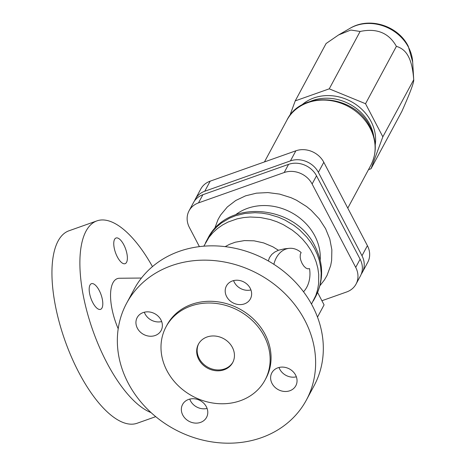 <?xml version="1.0" encoding="UTF-8"?>
<svg xmlns="http://www.w3.org/2000/svg" width="466" height="466" viewBox="0 0 466 466"><rect width="100%" height="100%" fill="white"/><g stroke="black" fill="none" stroke-linecap="round" stroke-linejoin="round"><path stroke-width="0.7" d="M321.913 300.733L346.622 291.978A21.389 18.489 -151.7 0 0 356.041 284.091A21.389 18.489 -151.7 0 0 355.715 267.397L312.115 183.994A21.389 18.489 -151.7 0 0 284.178 172.536L198.487 202.896A21.389 18.489 -151.7 0 0 189.068 210.783A21.389 18.489 -151.7 0 0 189.394 227.478L199.407 246.63M198.679 343.751A19.444 16.805 -151.7 0 0 199.192 358.494A19.444 16.805 -151.7 0 0 216.084 369.841A19.444 16.805 -151.7 0 0 232.913 362.169M232.394 347.426A19.444 16.805 -151.7 0 0 215.228 336.05A19.444 16.805 -151.7 0 0 198.44 344.182A19.444 16.805 -151.7 0 0 198.732 359.356A19.444 16.805 -151.7 0 0 215.898 370.732A19.444 16.805 -151.7 0 0 232.685 362.6A19.444 16.805 -151.7 0 0 232.394 347.426M265.055 380.011L265.981 378.287A56.2 48.569 -151.7 0 0 265.131 334.437A56.2 48.569 -151.7 0 0 215.519 301.56A56.2 48.569 -151.7 0 0 166.997 325.047L166.071 326.771A56.2 48.569 -151.7 0 0 166.921 370.627A56.2 48.569 -151.7 0 0 216.533 403.504A56.2 48.569 -151.7 0 0 265.055 380.011A56.2 48.569 -151.7 0 0 264.205 336.155A56.2 48.569 -151.7 0 0 214.593 303.279A56.2 48.569 -151.7 0 0 166.071 326.771M306.395 400.026L314.09 385.732A102.089 88.231 -151.7 0 0 312.546 306.063A102.089 88.231 -151.7 0 0 222.422 246.339A102.089 88.231 -151.7 0 0 134.272 289.007L126.583 303.308A102.089 88.231 -151.7 0 0 128.121 382.976A102.089 88.231 -151.7 0 0 218.251 442.7A102.089 88.231 -151.7 0 0 306.395 400.026A102.089 88.231 -151.7 0 0 304.857 320.363A102.089 88.231 -151.7 0 0 214.727 260.64A102.089 88.231 -151.7 0 0 126.583 303.308M141.454 278.039L119.529 278.249A40.833 16.164 70.5 0 0 118.195 328.763M152.464 266.616A102.089 40.408 70.5 0 0 96.893 220.89A102.089 40.408 70.5 0 0 106.662 362.344A102.089 40.408 70.5 0 0 151.031 412.579M96.893 220.89L68.951 230.792A102.089 40.408 70.5 0 0 78.719 372.241A102.089 40.408 70.5 0 0 137.138 423.245L155.726 416.656M144.32 312.226A13.613 11.767 -151.7 0 0 145.06 313.921A13.613 11.767 -151.7 0 0 161.673 321.563M160.933 319.868A13.613 11.767 28.3 0 1 161.137 330.493A13.613 11.767 28.3 0 1 149.382 336.184A13.613 11.767 28.3 0 1 137.365 328.221A13.613 11.767 28.3 0 1 137.161 317.596A13.613 11.767 28.3 0 1 148.916 311.905A13.613 11.767 28.3 0 1 160.933 319.868M189.738 399.106A13.613 11.767 -151.7 0 0 190.477 400.795A13.613 11.767 -151.7 0 0 207.09 408.437M182.783 415.095A13.613 11.767 28.3 0 1 182.579 404.471A13.613 11.767 28.3 0 1 194.334 398.78A13.613 11.767 28.3 0 1 206.351 406.742A13.613 11.767 28.3 0 1 206.555 417.367A13.613 11.767 28.3 0 1 194.8 423.058A13.613 11.767 28.3 0 1 182.783 415.095M279 367.476A13.613 11.767 -151.7 0 0 279.74 369.171A13.613 11.767 -151.7 0 0 296.353 376.808M272.045 383.466A13.613 11.767 28.3 0 1 271.841 372.847A13.613 11.767 28.3 0 1 283.596 367.156A13.613 11.767 28.3 0 1 295.613 375.118A13.613 11.767 28.3 0 1 295.817 385.743A13.613 11.767 28.3 0 1 284.062 391.428A13.613 11.767 28.3 0 1 272.045 383.466M226.633 296.592A13.613 11.767 28.3 0 1 226.424 285.973A13.613 11.767 28.3 0 1 238.178 280.282A13.613 11.767 28.3 0 1 250.195 288.244A13.613 11.767 28.3 0 1 250.399 298.869A13.613 11.767 28.3 0 1 238.644 304.554A13.613 11.767 28.3 0 1 226.633 296.592M233.583 280.602A13.613 11.767 -151.7 0 0 234.322 282.291A13.613 11.767 -151.7 0 0 250.935 289.934M126.56 262.306A13.613 5.388 -109.5 0 1 125.109 263.669A13.613 5.388 -109.5 0 1 116.343 254.809A13.613 5.388 -109.5 0 1 114.572 239.373A13.613 5.388 -109.5 0 1 116.017 238.01A13.613 5.388 -109.5 0 1 124.789 246.864A13.613 5.388 -109.5 0 1 126.56 262.306M89.996 285.052A13.613 5.388 -109.5 0 1 91.447 283.689A13.613 5.388 -109.5 0 1 100.213 292.549A13.613 5.388 -109.5 0 1 101.984 307.991A13.613 5.388 -109.5 0 1 100.54 309.354A13.613 5.388 -109.5 0 1 91.767 300.494A13.613 5.388 -109.5 0 1 89.996 285.052M268.352 260.977L269.412 257.727L271.748 254.453L274.655 252.112L278.418 250.254L272.779 246.776L263.639 242.914L254.057 240.817L244.452 240.584L235.254 242.215L229.546 244.318L225.171 246.636M278.418 250.254L284.435 248.832L289.205 248.337A24.308 18.36 84.5 0 0 273.886 264.327M289.205 248.337A24.308 18.36 84.5 0 1 301.123 252.531L300.314 254.366L300.174 257.249L300.762 260.191L302.073 263.389L303.826 266.092L305.778 267.967L307.694 268.847L309.523 268.608A24.308 18.36 84.5 0 1 303.529 291.774M189.068 210.783L193.472 202.599A21.389 18.489 28.3 0 1 202.891 194.712L288.582 164.352A21.389 18.489 28.3 0 1 316.519 175.81L360.119 259.213A21.389 18.489 28.3 0 1 360.439 275.907L356.041 284.091M317.62 292.52L324.08 304.88L317.497 317.119M361.267 274.113A21.389 18.489 -151.7 0 0 362.303 272.435A21.389 18.489 -151.7 0 0 361.983 255.747L318.383 172.344A21.389 18.489 -151.7 0 0 290.446 160.887L204.755 191.246A21.389 18.489 -151.7 0 0 195.336 199.133A21.389 18.489 -151.7 0 0 194.514 200.928M195.336 199.133L200.759 189.05A21.389 18.489 28.3 0 1 210.178 181.163L295.869 150.803A21.389 18.489 28.3 0 1 323.806 162.261L367.406 245.664A21.389 18.489 28.3 0 1 367.732 262.352L362.303 272.435M309.907 101.582A43.752 37.816 28.3 0 1 369.596 124.014A43.752 37.816 28.3 0 1 373.668 135.88M301.514 105.264A43.752 37.816 28.3 0 1 371.006 121.399A43.752 37.816 28.3 0 1 375.217 144.909M368.495 169.641L371.023 168.744L382.836 136.818L365.536 103.72L329.252 88.837L295.24 100.883L289.765 115.69M295.24 100.883L326.095 43.524L338.578 34.95L350.816 30.028L360.107 31.472C376.761 27.948 388.86 32.911 396.391 46.355C401.75 47.922 405.77 51.33 408.443 56.578C411.193 61.698 412.94 69.323 413.692 79.459C414.321 81.614 410.383 92.256 401.878 111.38L371.023 168.744M382.836 136.818L413.721 79.733L412.684 62.042A40.315 34.845 28.3 0 0 408.484 47.247A40.315 34.845 28.3 0 0 350.007 28.327C369.427 16.508 398.121 25.729 408.257 46.262L412.684 62.042M360.107 31.472L329.252 88.837M396.391 46.355L365.536 103.72M319.956 285.675L324.441 279.903L327.045 275.406L330.656 265.649L331.629 260.488L331.862 249.828L329.817 239.081L325.577 228.655L319.292 218.944L311.218 210.335L306.599 206.543L296.428 200.182L290.97 197.666L279.583 194.095L267.921 192.575L256.44 193.163L245.576 195.837L235.755 200.491L227.344 206.951L220.668 214.966L218.065 219.463L214.523 228.963M320.189 260.168A51.528 44.538 -151.7 0 0 314.841 235.942A51.528 44.538 -151.7 0 0 235.68 214.71M314.719 248.832L310.915 242.501L306.774 237.083L299.469 229.726L293.97 225.433L284.953 220.045L278.54 217.22L268.538 214.232L261.741 213.108L254.943 212.7L244.935 213.44L235.423 215.77L229.499 218.181L221.42 222.993L216.684 226.948L212.531 231.427L207.76 238.598C227.408 198.242 295.683 204.696 315.039 246.392C323.602 263.506 323.806 280.252 315.645 296.632L318.173 291.069L319.944 285.239L320.946 279.181L321.173 272.971L320.62 266.686L319.297 260.418L317.218 254.244L314.719 248.832M311.486 304.088L315.843 295.421L317.614 289.636L318.627 283.619L318.715 274.34L317.812 268.096L316.152 261.898L313.758 255.834L310.665 249.974L306.908 244.4L302.533 239.18L297.605 234.386L292.182 230.076L283.276 224.635L276.932 221.769L270.367 219.544L260.278 217.488L250.16 217.01L243.549 217.581L237.142 218.851L228.095 222.037L222.556 224.973L217.488 228.515L212.968 232.621L209.048 237.235L203.828 246.176M202.891 194.712L198.487 202.896M288.582 164.352L284.178 172.536M316.519 175.81L312.115 183.994M360.119 259.213L355.715 267.397M204.755 191.246L210.178 181.163M361.983 255.747L367.406 245.664M290.446 160.887L295.869 150.803M318.383 172.344L323.806 162.261M264.449 161.935L286.893 120.205A47.643 41.177 28.3 0 1 328.029 100.295A47.643 41.177 28.3 0 1 370.091 128.162A47.643 41.177 28.3 0 1 370.808 165.343L347.787 208.139M313.344 300.908L315.645 296.632M286.893 120.205C301.554 89.501 355.121 94.697 370.208 127.247C376.755 140.377 376.959 153.075 370.808 165.343M350.007 28.327L338.578 34.95M205.459 242.879L207.76 238.598"/></g></svg>
